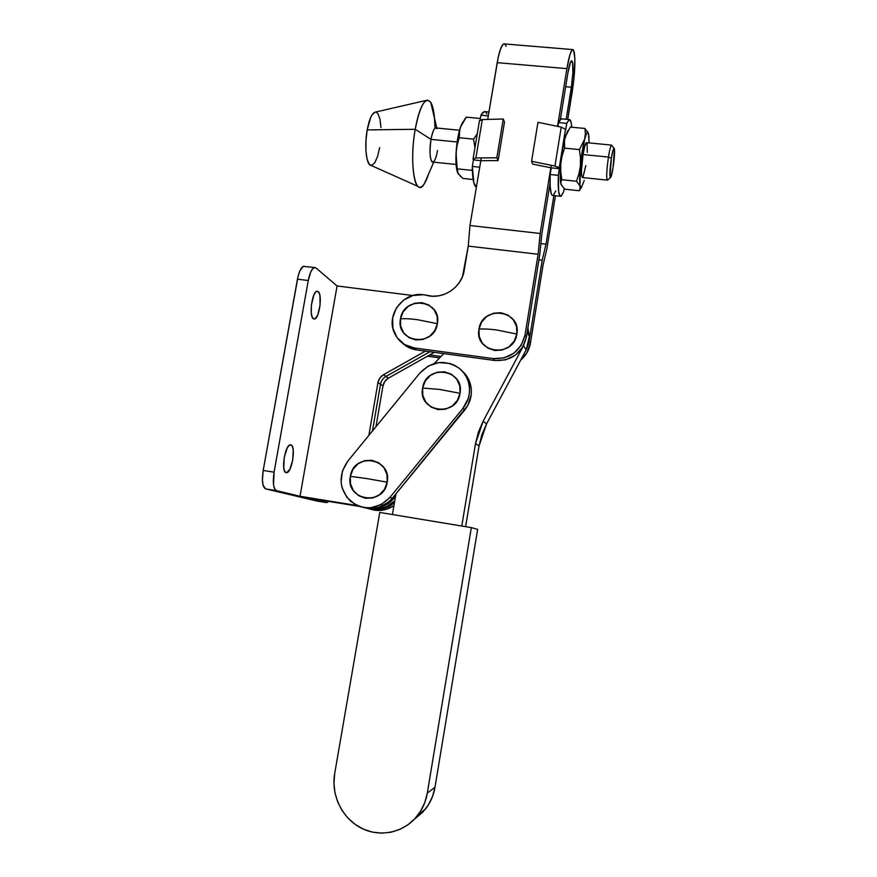<?xml version="1.0" encoding="UTF-8"?>
<svg xmlns="http://www.w3.org/2000/svg" width="877" height="877" viewBox="0 0 877 877"><rect width="100%" height="100%" fill="white"/><g stroke="black" fill="none" stroke-linecap="round" stroke-linejoin="round"><path stroke-width="1.32" d="M419.842 373.087C432.065 360.732 445.264 359.186 459.449 368.461C464.163 372.374 467.277 377.329 468.778 383.359C470.73 392.534 468.767 400.899 462.892 408.441L464.777 409.932L392.403 498.18L389.925 497.423L462.892 408.441L464.777 409.932C470.598 402.444 472.55 394.157 470.62 385.058C469.206 379.357 466.312 374.6 461.96 370.785L468.208 378.645L471.278 389.125L471.212 394.672L467.901 405.273L392.403 498.18L389.925 497.423C377.548 509.767 364.426 511.061 350.559 501.271C339.015 488.949 338.062 475.619 347.709 461.269L342.414 471.048L341.098 482.087L342.019 487.557L346.875 497.369L355.075 504.45L360.063 506.621L365.38 507.728L370.85 507.739L381.342 504.516L389.925 497.423L462.892 408.441L468.23 398.553L469.381 393.049L469.447 387.47L468.417 382.01L466.356 376.902L463.319 372.319L459.449 368.461L454.889 365.468L449.802 363.44L438.906 362.563L428.382 365.961L419.842 373.087L347.709 461.269L419.842 373.087M439.695 389.432L460.008 393.324C464.887 369.074 425.74 363.736 422.615 388.04L439.695 389.432L422.615 388.04C417.551 412.124 456.807 417.869 460.008 393.324L439.695 389.432M366.696 478.568L387.195 482.175C392.172 457.838 353.584 451.94 350.34 476.354L366.696 478.568L350.34 476.354C345.176 500.515 383.863 506.829 387.195 482.175L366.696 478.568M393.926 505.634L386.362 509.318L381.133 510.37L370.949 509.362C379.072 511.642 386.724 510.392 393.926 505.634M394.442 502.62L388.873 506.577L383.885 508.671L373.284 509.712L367.057 508.276C377.066 511.488 386.198 509.614 394.442 502.62M363.034 507.377C374.457 510.293 384.258 507.224 392.403 498.18L388.478 502.126L378.831 507.344L373.481 508.419L363.034 507.377M350.34 476.354L352.982 469.327L358.013 463.812L364.679 460.644L371.958 460.293L378.765 462.826L384.06 467.869L387.02 474.665L387.195 482.175L384.543 489.245L379.467 494.792L372.758 497.961L365.446 498.268L358.649 495.68L353.398 490.605L350.482 483.819L350.34 476.354M422.615 388.04L425.246 381.035L430.311 375.477L437.042 372.232L444.42 371.782L451.337 374.216L456.742 379.149L459.789 385.869L460.008 393.324L457.377 400.383L452.28 405.963L445.494 409.208L438.083 409.614L431.177 407.136L425.816 402.17L422.813 395.461L422.615 388.04M417.178 319.634L437.36 323.701C442.227 299.802 403.617 294.979 400.482 318.899C404.374 318.472 409.932 318.724 417.178 319.634C409.932 318.724 404.374 318.472 400.482 318.899L400.668 326.189L403.606 332.756L408.89 337.59L415.698 339.947L423.01 339.465L429.697 336.209L434.74 330.673L437.36 323.701L437.152 316.367L434.159 309.8L428.842 304.999L422.023 302.686L414.744 303.212L408.101 306.468L403.091 311.982L400.482 318.899C395.439 342.633 434.148 347.873 437.36 323.701L417.178 319.634M574.227 51.951C575.509 60.765 574.873 73.832 572.319 91.164L567.748 119.436L573.832 79.741L574.873 58.573L573.624 50.175L572.867 49.54L571.979 50.088L569.951 54.659L566.893 68.636C568.855 57.071 570.774 50.713 572.626 49.572L574.227 51.951M572.571 62.19L570.587 62.026L572.571 62.19L571.705 60.721L570.51 62.212L567.912 72.879C569.162 65.523 570.379 61.478 571.563 60.743L572.571 62.19C573.405 67.737 572.999 76.08 571.365 87.218L572.9 72.583L572.571 62.19M423.372 294.727L432.712 296.229L438.949 295.801L445.012 294.069L450.646 291.109L455.58 287.064L459.603 282.109L462.519 276.474L468.252 246.108L469.962 225.521L481.276 157.904L469.962 225.521L540.177 233.479L551.238 165.271L540.177 233.479L469.962 225.521L468.252 246.108L538.116 254.264L540.177 233.479L538.116 254.264L468.252 246.108L464.196 270.401C461.795 287.437 442.808 299.978 426.606 295.341L423.372 294.727C403.53 291.438 385.748 314.788 394.354 332.822C398.311 341.339 404.977 346.393 414.339 347.961L404.615 344.573L397.084 337.656L392.885 328.283L392.644 317.88L396.371 308.002L403.508 300.142L412.979 295.483L423.372 294.727M496.645 329.971L516.849 334.049C521.651 309.822 482.01 304.867 478.995 329.127C483.315 328.743 489.202 329.028 496.645 329.971C489.202 329.028 483.315 328.743 478.995 329.127C474.008 353.179 513.747 358.561 516.849 334.049L496.645 329.971M402.85 343.51L411.587 348.728L416.597 349.923L414.339 347.961L493.291 358.594L494.935 360.502C511.598 361.083 522.1 353.267 526.419 337.086L525.038 334.981C520.686 351.304 510.096 359.175 493.291 358.594L414.339 347.961L416.597 349.923L494.935 360.502L505.612 359.844L515.369 355.152L522.681 347.16L526.419 337.086L525.038 334.981L538.116 254.264L525.038 334.981L521.267 345.143L513.889 353.201L504.067 357.926L493.291 358.594L494.935 360.502L416.597 349.923C411.105 349.134 406.38 346.864 402.422 343.104M487.711 119.425L498.224 57.312L500.57 48.849L503.036 44.376L504.549 43.938L503.869 43.883C501.458 44.957 499.232 51.217 497.204 62.651L566.893 68.636L557.542 126.343L566.893 68.636L497.204 62.651L487.711 119.425M505.229 44.508L506.117 46.284M529.116 341.186L542.205 260.217L546.009 244.179L553.858 195.582L546.009 244.179L540.857 243.587L546.009 244.179L542.205 260.217L538.927 259.833L542.205 260.217L529.116 341.186L530.432 343.192L529.116 341.186M520.795 359.921C526.047 355.459 529.259 349.879 530.432 343.192L543.06 265.007L530.432 343.192L526.781 353.025L520.795 359.921M566.18 119.294L571.365 87.218L565.676 86.702L571.365 87.218L566.18 119.294M567.912 72.879L560.392 119.338L567.912 72.879M550.054 183.205L541.789 234.214L539.739 254.812L526.419 337.086L539.739 254.812L541.789 234.214L550.054 183.205M555.437 195.757L546.831 249.057L543.06 265.007L546.831 249.057L555.437 195.757M440.988 356.468L429.719 354.944L440.988 356.468M439.651 357.871L427.45 356.215L439.651 357.871M478.995 329.127L479.237 336.516L482.306 343.181L487.755 348.092L494.76 350.493L502.258 350.022L509.088 346.733L514.218 341.12L516.849 334.049L516.575 326.617L513.451 319.952L507.969 315.073L500.953 312.716L493.488 313.232L486.702 316.531L481.616 322.111L478.995 329.127M290.978 444.902C296.185 446.075 291.931 472.9 286.571 472.692L289.783 469.469L292.743 460.129L293.236 450L292.403 446.536L290.978 444.902L289.169 445.373L287.239 447.906L284.225 457.366L283.731 467.66L284.597 471.102L286.055 472.637C280.739 471.914 284.992 444.507 290.375 444.825L290.978 444.902M318.187 291.613C322.714 294.475 319.272 319.184 314.372 319.02L313.374 318.735L315.062 318.789L317.693 315.084L320.061 305.426L319.941 295.604L318.899 292.479L317.375 291.263L315.599 292.173L313.834 295.078L311.412 304.9L311.269 312.716L312.037 316.619L313.374 318.735C308.748 316.29 312.168 291.021 317.101 291.274L318.187 291.613M434.378 352.324L388.423 378.13L384.828 381.385L382.975 385.858L375.959 426.726L382.975 385.858L380.486 384.225L372.451 431.024L380.486 384.225C381.155 380.804 382.986 378.206 385.979 376.43L388.423 378.13C385.452 379.894 383.644 382.471 382.975 385.858L377.965 382.558L379.851 378.009L383.501 374.709L425.444 351.118L383.501 374.709L388.423 378.13L434.378 352.324M394.749 500.866L387.086 506.292L382.197 508.024L372.33 508.507C380.892 509.548 388.358 507.005 394.749 500.866M359.427 506.402L306.27 497.763L359.427 506.402M429.938 351.721L385.979 376.43C382.986 378.206 381.155 380.804 380.486 384.225L377.965 382.558L368.877 435.387L377.965 382.558C378.634 379.116 380.486 376.496 383.501 374.709L385.979 376.43L429.938 351.721M303.924 266.191C301.195 266.959 299.046 271.278 297.456 279.171L308.265 280.53C309.844 272.626 311.971 268.285 314.635 267.518L303.278 266.367L299.956 270.62L298.136 276.003L263.188 470.456L262.42 480.212L263.111 485.299L265.665 488.906L293.039 495.373L358.287 505.985L293.039 495.373L317.101 501.063L326.661 502.62L306.27 497.763L326.661 502.62L317.277 501.096M314.635 267.518L316.071 268L315.073 267.518L312.903 268.515L310.743 271.958L308.265 280.53L274.084 472.188L308.265 280.53L297.456 279.171L263.188 470.456L274.084 472.188L273.525 484.729L274.622 488.862L276.452 490.649C273.361 488.851 272.572 482.69 274.084 472.188L263.188 470.456C261.675 480.936 262.508 487.086 265.665 488.906L276.452 490.649L300.022 496.272L357.345 505.59L300.022 496.272L337.075 285.968L316.071 268L337.075 285.968L412.848 295.516L337.075 285.968L300.022 496.272L276.452 490.649L265.665 488.906L317.101 501.063M395.538 496.229C390.802 502.916 384.477 506.818 376.562 507.936C384.477 506.818 390.802 502.916 395.538 496.229M328.831 501.425L326.661 502.62L328.831 501.425M582.536 177.505L581.572 175.378L581.451 170.938L583.041 154.538C581.144 168.34 580.958 176.014 582.471 177.549L607.454 180.125C606.193 178.612 606.522 170.927 608.441 157.071L583.041 154.538L584.762 146.196L586.658 142.666M611.565 145.1L586.384 142.644C585.354 143.4 584.235 147.369 583.041 154.538L608.441 157.071C609.625 149.868 610.666 145.878 611.565 145.1L612.091 145.757L611.576 145.1C610.677 145.845 609.625 149.835 608.441 157.071C606.511 170.971 606.193 178.656 607.465 180.125L610.491 177.658C609.438 176.409 609.734 169.93 611.357 158.233L608.441 157.071L611.357 158.233L610.019 176.979L610.535 177.636L611.291 176.058L613.1 167.54C612.113 173.58 611.247 176.957 610.491 177.658M437.502 150.559C436.658 155.372 435.595 158.792 434.312 160.831C430.848 166.707 428.59 152.675 431.013 139.377L457.147 141.986L431.013 139.377C429.281 152.85 429.905 160.414 432.865 162.07L456.095 164.47M379.686 147.588L377.57 156.413L374.841 162.673L371.881 165.413L369.14 164.142L367.035 158.989L365.906 150.658L365.961 140.43L367.189 129.928L415.216 129.281L431.013 139.377L415.216 129.281C408.857 164.152 415.413 199.386 424.304 183.797L428.667 173.778C425.827 182.559 422.889 187.042 419.875 187.239C413.089 188.248 410.261 156.731 415.216 129.281L367.189 129.928C364.119 146.437 366.411 165.753 371.168 165.479L417.945 186.384M584.257 180.399L581.462 187.426L584.257 180.399M579.565 190.199L580.585 188.643M567.989 130.563L565.04 137.294L570.313 127.077L584.959 128.47L585.376 133.808L584.641 139.202L579.401 149.594L580.475 157.663L580.399 165.753L579.006 173.657L576.507 181.254L580.267 186.297C579.456 182.865 579.5 176.014 580.399 165.753C581.407 155.284 582.821 146.426 584.641 139.202C585.781 134.872 586.779 132.635 587.612 132.493L588.61 134.093L589.081 142.907L588.84 135.518L587.919 132.58L586.439 133.852L584.641 139.202L585.376 133.808L584.959 128.47L570.313 127.077L565.04 137.294L564.229 142.688L564.569 148.125L579.401 149.594L584.641 139.202L580.399 165.753L580.475 157.663L579.401 149.594L564.569 148.125L562.113 155.821L560.765 163.758L560.732 171.782L561.828 179.719L576.507 181.254L579.006 173.657L580.399 165.753L579.927 189.553L579.193 190.726L564.854 189.202L560.973 184.269L560.831 181.934L561.828 179.719L576.507 181.254L580.267 186.297L580.289 188.61L579.193 190.726L564.854 189.202L561.105 184.652M587.612 132.493L584.959 128.47M588.752 135.431L588.566 136.724M580.267 186.297L581.451 187.426L580.267 186.297M587.086 143.587L587.272 152.412M585.814 165.61L583.03 176.891M561.105 184.63L560.195 176.584L560.765 163.758C559.943 173.997 560.008 180.837 560.973 184.269L560.831 181.934L561.828 179.719L560.732 171.782L560.765 163.758L562.541 149.298L565.04 137.294C563.144 144.497 561.718 153.311 560.765 163.758L562.113 155.821L564.569 148.125L564.47 139.991L567.529 131.079M588.314 133.151L587.349 131.331M555.81 190.967L553.266 195.341L552.181 195.352L551.271 193.872L550.175 186.582L550.175 174.501L558.342 175.345L559.416 168.691L558.342 175.345L558.649 191.767L560.14 196.207L561.192 196.185L563.659 191.8L560.907 196.338C558.682 196.536 557.827 189.531 558.342 175.345L550.175 174.501L551.249 167.858L559.416 168.691L565.479 129.27L561.247 127.11L537.963 122.32L561.247 127.11L554.944 166.027L559.219 168.066L565.479 129.27L561.247 127.11L554.944 166.027L531.594 161.302L532.635 164.098L550.833 167.77L532.635 164.098L531.594 161.302L537.963 122.32L531.594 161.302L554.944 166.027L558.781 167.507L559.416 168.691L551.249 167.858L550.175 174.501C549.726 188.676 550.657 195.67 552.97 195.494L560.228 196.262M561.817 118.877L559.932 119.93L558.583 122.583L566.739 123.35L565.665 129.96L566.739 123.35L569.195 119.579C570.51 119.239 571.365 121.782 571.76 127.22L571.026 121.881L569.217 119.568L566.739 123.35L558.583 122.583L557.958 126.431L558.583 122.583L561.127 118.812L569.195 119.579M563.659 191.8L564.174 188.599L563.659 191.8M473.087 158.748L475.893 157.959L496.82 157.761L498.092 160.579L481.385 160.71L498.092 160.579L496.82 157.761L475.893 157.959L482.328 119.557L479.456 120.818L473.032 159.066L475.893 157.959L482.328 119.557L503.255 119.009L504.483 122.067L498.092 160.579L504.483 122.067L503.255 119.009L496.82 157.761L503.255 119.009L482.328 119.557L479.511 120.467M473.098 159.263L473.427 159.888L480.815 160.644L473.427 159.888L473.098 159.263M488.949 112.015L484.181 111.565L480.925 115.205L488.292 115.907L480.925 115.205L482.613 112.629L485.134 111.653M479.719 167.211L472.319 166.444L473.427 159.888L472.319 166.444C472.44 178.809 473.777 185.771 476.354 187.305L473.821 182.767L472.319 166.444L479.719 167.211M480.125 119.952L480.925 115.205L480.125 119.952M485.672 112.004L486.921 113.933M474.852 147.073L473.58 139.125L474.852 147.073M477.022 134.137L473.58 139.125L477.022 134.137M472.341 168.647L471.771 170.346L472.396 170.84L471.771 170.346L472.341 168.647M460.754 176.694L457.443 172.265L456.062 153.124C455.645 162.245 456.139 168.735 457.564 172.583M462.924 178.437L473.152 179.522L462.924 178.437L457.969 173.471L456.281 161.039L456.062 153.124L457.114 145.286L459.252 137.711L473.58 139.125L459.252 137.711L459.296 132.405L460.458 127.132L462.815 122.133L460.458 127.132C458.156 134.159 456.687 142.83 456.062 153.124L457.114 145.286L459.252 137.711L459.723 129.763L461.521 124.534L465.073 118.757L466.312 117.156L480.366 118.494L466.312 117.156L460.458 127.132L458.243 135.573L456.303 149.55L456.007 162.99L457.399 172.155M457.969 173.46L458.726 174.413M457.575 168.866L471.771 170.346L457.575 168.866M426.715 100.285C431.868 99.912 434.608 109.241 434.915 128.294C434.828 115.775 433.457 107.147 430.782 102.412C425.268 96.306 420.083 105.262 415.216 129.281C418.384 112.245 422.221 102.587 426.715 100.285L374.808 112.245C371.695 113.747 369.151 119.634 367.189 129.928L370.774 117.277L372.254 114.58L375.279 112.146M376.671 112.475L377.965 113.813L379.971 119.239L380.98 127.549M459.504 130.245L435.639 127.91C433.841 128.579 432.306 132.405 431.013 139.377C432.854 130.103 434.817 126.54 436.921 128.689M613.1 167.54L614.448 148.926L613.955 148.147L613.187 149.638L611.357 158.233C612.354 152.149 613.22 148.783 613.966 148.136C614.996 149.539 614.711 156.007 613.1 167.54M395.955 493.861L392.403 514.536L395.955 493.861M526.419 337.086L523.492 345.801L483.139 421.179L486.549 423.92L479.039 445.944L481.89 434.63L486.549 423.92L483.139 421.179L475.509 443.565L479.039 445.944L465.621 526.66L479.039 445.944L475.509 443.565L461.773 526.025L475.509 443.565L478.414 432.065L483.139 421.179L523.492 345.801L526.441 336.998M443.74 353.584L434.258 363.517L443.74 353.584M529.434 336.231L526.233 349.759L523.492 345.801L526.233 349.759L486.549 423.92L526.233 349.759L528.568 343.806L529.434 337.513L527.877 328.13L529.434 336.231L527.143 332.668M477.647 529.379L471.344 527.614L379.763 512.442L334.685 773.591L333.94 783.194L334.97 792.819L337.755 802.104L342.183 810.688L348.103 818.252L355.295 824.501L363.484 829.182L372.363 832.098L381.583 833.15L390.802 832.273L399.638 829.499L407.761 824.928L414.832 818.734L420.587 811.17L424.797 802.521L427.296 793.137C425.871 801.425 422.681 808.835 417.704 815.358C404.527 832.536 380.256 837.908 361.225 828.096C342.129 818.373 330.914 795.077 334.685 773.591L379.763 512.442L471.344 527.614L477.647 529.379L434.992 787.228L427.296 793.137L471.344 527.614L427.296 793.137L434.992 787.228L477.647 529.379M414.415 819.184L425.685 808.802C430.519 802.466 433.622 795.275 434.992 787.228L432.569 796.338L428.491 804.735L422.9 812.08L414.415 819.184M470.62 385.058L468.778 383.359M572.626 49.572L503.869 43.883M286.571 472.692L285.902 472.582M314.372 319.02L313.747 318.943M424.304 183.797L433.731 162.157M579.927 189.553L581.462 187.426M430.782 102.412L436.768 128.02M611.576 145.1L613.966 148.136M417.704 815.358L425.685 808.802"/></g></svg>
